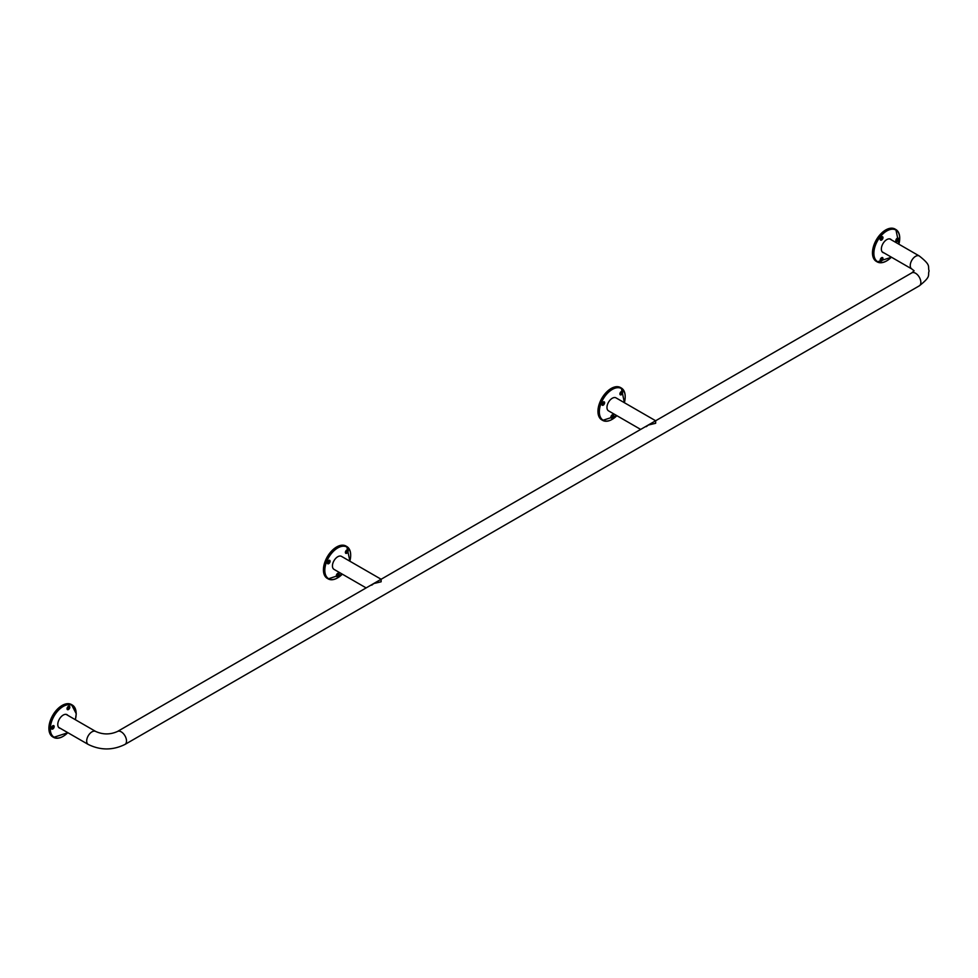 <?xml version="1.0" encoding="UTF-8"?>
<svg xmlns="http://www.w3.org/2000/svg" width="978" height="978" viewBox="0 0 978 978"><rect width="100%" height="100%" fill="white"/><g stroke="black" fill="none" stroke-linecap="round" stroke-linejoin="round"><path stroke-width="1.47" d="M895.432 229.304A18.68 10.782 120 0 0 895.029 229.048A18.68 10.782 120 0 0 880.628 234.06A18.68 10.782 120 0 0 872.474 252.85A18.68 10.782 120 0 0 876.349 261.407A18.68 10.782 120 0 0 876.777 261.627M895.86 240.93A1.968 1.137 120 0 0 897.486 238.131M880.224 239.537A1.968 1.137 120 0 0 881.166 238.803A1.968 1.137 120 0 0 881.838 236.725M880.224 260.392A1.968 1.137 120 0 0 881.838 257.581M882.278 257.52A1.968 1.137 120 0 0 880.481 258.962A1.968 1.137 120 0 0 880.603 261.016A1.968 1.137 120 0 0 882.572 259.879A1.968 1.137 120 0 0 882.572 257.605A1.968 1.137 120 0 0 882.278 257.52M882.278 239.439A1.968 1.137 120 0 0 882.572 236.749A1.968 1.137 120 0 0 880.603 237.886A1.968 1.137 120 0 0 880.603 240.16A1.968 1.137 120 0 0 882.278 239.439M895.836 240.649A1.968 1.137 120 0 0 896.239 241.554A1.968 1.137 120 0 0 898.207 240.417A1.968 1.137 120 0 0 898.207 238.143A1.968 1.137 120 0 0 896.692 238.669A1.968 1.137 120 0 0 895.836 240.649M891.41 239.879A7.69 4.438 120 0 0 890.64 239.207A7.69 4.438 120 0 0 884.723 241.273A7.69 4.438 120 0 0 881.361 249.011A7.69 4.438 120 0 0 882.951 252.532A7.69 4.438 120 0 0 883.916 252.862M71.859 704.796A18.68 10.782 120 0 0 71.443 704.539A18.68 10.782 120 0 0 52.763 715.321A18.68 10.782 120 0 0 52.763 736.899A18.68 10.782 120 0 0 53.191 737.119M51.431 728.463A1.968 1.137 120 0 0 53.069 725.933A1.968 1.137 120 0 0 53.044 725.652M67.066 709.001A1.968 1.137 120 0 0 68.692 706.202M67.739 709.71A1.968 1.137 120 0 0 69.536 708.268A1.968 1.137 120 0 0 69.414 706.214A1.968 1.137 120 0 0 67.445 707.351A1.968 1.137 120 0 0 67.445 709.625A1.968 1.137 120 0 0 67.739 709.71M54.181 726.581A1.968 1.137 120 0 0 53.778 725.676A1.968 1.137 120 0 0 51.81 726.813A1.968 1.137 120 0 0 51.81 729.087A1.968 1.137 120 0 0 53.325 728.561A1.968 1.137 120 0 0 54.181 726.581M67.824 715.37A7.69 4.438 120 0 0 67.066 714.698A7.69 4.438 120 0 0 59.377 719.136A7.69 4.438 120 0 0 59.377 728.023A7.69 4.438 120 0 0 60.343 728.341M620.908 387.801A18.68 10.782 120 0 0 620.504 387.545A18.68 10.782 120 0 0 606.103 392.557A18.68 10.782 120 0 0 597.949 411.347A18.68 10.782 120 0 0 601.825 419.904A18.68 10.782 120 0 0 602.252 420.124M610.908 417.496A1.968 1.137 120 0 0 612.534 414.684M619.942 394.22A1.968 1.137 120 0 0 620.883 393.486A1.968 1.137 120 0 0 621.556 391.408M601.873 404.647A1.968 1.137 120 0 0 603.499 401.836M603.939 401.775A1.968 1.137 120 0 0 602.142 403.217A1.968 1.137 120 0 0 602.265 405.259A1.968 1.137 120 0 0 604.221 404.122A1.968 1.137 120 0 0 604.221 401.86A1.968 1.137 120 0 0 603.939 401.775M621.996 394.122A1.968 1.137 120 0 0 622.289 391.432A1.968 1.137 120 0 0 620.321 392.569A1.968 1.137 120 0 0 620.321 394.831A1.968 1.137 120 0 0 621.996 394.122M610.883 417.215A1.968 1.137 120 0 0 611.287 418.107A1.968 1.137 120 0 0 613.255 416.97A1.968 1.137 120 0 0 613.255 414.709A1.968 1.137 120 0 0 611.739 415.234A1.968 1.137 120 0 0 610.883 417.215M640.663 429.415L608.524 410.858A7.494 4.328 120 0 1 606.971 407.423A7.494 4.328 120 0 1 610.248 399.892A7.494 4.328 120 0 1 616.018 397.875L655.651 420.76L655.651 423.291L648.157 425.088L646.152 426.689M648.463 424.917L646.629 426.42M346.383 546.299A18.68 10.782 120 0 0 345.967 546.042A18.68 10.782 120 0 0 331.579 551.054A18.68 10.782 120 0 0 323.425 569.844A18.68 10.782 120 0 0 327.3 578.401A18.68 10.782 120 0 0 327.716 578.621M336.383 575.981A1.968 1.137 120 0 0 337.997 573.181M345.405 552.717A1.968 1.137 120 0 0 346.359 551.971A1.968 1.137 120 0 0 347.031 549.905M327.349 563.145A1.968 1.137 120 0 0 328.975 560.333M329.415 560.26A1.968 1.137 120 0 0 327.618 561.714A1.968 1.137 120 0 0 327.728 563.756A1.968 1.137 120 0 0 329.696 562.619A1.968 1.137 120 0 0 329.696 560.357A1.968 1.137 120 0 0 329.415 560.26M347.471 552.619A1.968 1.137 120 0 0 347.765 549.929A1.968 1.137 120 0 0 345.796 551.066A1.968 1.137 120 0 0 345.796 553.328A1.968 1.137 120 0 0 347.471 552.619M336.359 575.712A1.968 1.137 120 0 0 336.762 576.604A1.968 1.137 120 0 0 338.73 575.467A1.968 1.137 120 0 0 338.73 573.206A1.968 1.137 120 0 0 337.214 573.731A1.968 1.137 120 0 0 336.359 575.712M366.139 587.912L333.999 569.355A7.494 4.328 120 0 1 332.447 565.92A7.494 4.328 120 0 1 335.723 558.377A7.494 4.328 120 0 1 341.493 556.372L381.127 579.257L381.127 581.788L373.633 583.585L371.628 585.186M373.938 583.414L372.105 584.917M66.101 714.368L95.722 731.471A7.494 4.328 120 0 0 88.228 735.798A7.494 4.328 120 0 0 88.228 744.441C100.477 750.432 112.727 750.432 124.964 744.441L919.296 285.845C931.887 275.845 927.401 275.71 929.1 270.955C927.413 266.089 931.863 265.943 919.296 255.979L889.687 238.889M95.722 731.471C102.971 734.722 110.221 734.722 117.482 731.471L911.802 272.874L914.124 270.796L911.802 268.962A7.494 4.328 -60 0 1 910.249 265.527A7.494 4.328 -60 0 1 913.525 257.984A7.494 4.328 -60 0 1 919.296 255.979M117.482 731.471A7.494 4.328 60 0 1 124.964 735.798A7.494 4.328 60 0 1 124.964 744.441M911.802 272.874A7.494 4.328 60 0 1 919.296 277.19A7.494 4.328 60 0 1 919.296 285.845M898.88 244.194A18.289 10.562 120 0 0 889.136 229.842A18.289 10.562 120 0 0 873.867 253.339A18.289 10.562 120 0 0 891.398 257.177M899.723 238.241A18.68 10.782 120 0 0 895.86 229.537A18.68 10.782 120 0 0 881.471 234.537A18.68 10.782 120 0 0 873.317 253.339A18.68 10.782 120 0 0 877.18 261.884A18.68 10.782 120 0 0 886.667 260.882M75.306 719.686A18.289 10.562 120 0 0 76.15 713.891A18.289 10.562 120 0 0 61.663 707.436A18.289 10.562 120 0 0 50.673 732.192A18.289 10.562 120 0 0 67.812 732.656M76.15 713.732A18.68 10.782 120 0 0 76.15 713.573A18.68 10.782 120 0 0 72.286 705.028A18.68 10.782 120 0 0 53.607 715.81A18.68 10.782 120 0 0 53.607 737.375A18.68 10.782 120 0 0 63.081 736.373M624.355 402.691A18.289 10.562 120 0 0 625.199 396.897A18.289 10.562 120 0 0 612.277 389.44A18.289 10.562 120 0 0 599.343 411.836A18.289 10.562 120 0 0 616.874 415.674M625.199 396.738A18.68 10.782 120 0 0 625.199 396.579A18.68 10.782 120 0 0 621.336 388.034A18.68 10.782 120 0 0 606.935 393.034A18.68 10.782 120 0 0 598.793 411.836A18.68 10.782 120 0 0 602.656 420.381A18.68 10.782 120 0 0 612.13 419.379M349.831 561.189A18.289 10.562 120 0 0 350.674 555.394A18.289 10.562 120 0 0 337.752 547.937A18.289 10.562 120 0 0 324.818 570.333A18.289 10.562 120 0 0 342.337 574.172M350.674 555.235A18.68 10.782 120 0 0 350.674 555.076A18.68 10.782 120 0 0 346.811 546.531A18.68 10.782 120 0 0 332.41 551.531A18.68 10.782 120 0 0 324.256 570.333A18.68 10.782 120 0 0 328.131 578.878A18.68 10.782 120 0 0 337.606 577.876M58.607 727.351L88.228 744.441M911.802 268.962L882.193 251.859M876.349 261.407L877.18 261.884L891.471 257.214M895.029 229.048L895.86 229.537L898.953 244.243M52.763 736.899L53.607 737.375L67.885 732.705M71.443 704.539L76.26 713.732L75.379 719.735M601.825 419.904L602.656 420.381L616.947 415.711M620.504 387.545L621.336 388.034L624.429 402.74M327.3 578.401L328.131 578.878L342.41 574.208M345.967 546.042L346.811 546.531L349.904 561.238"/></g></svg>
